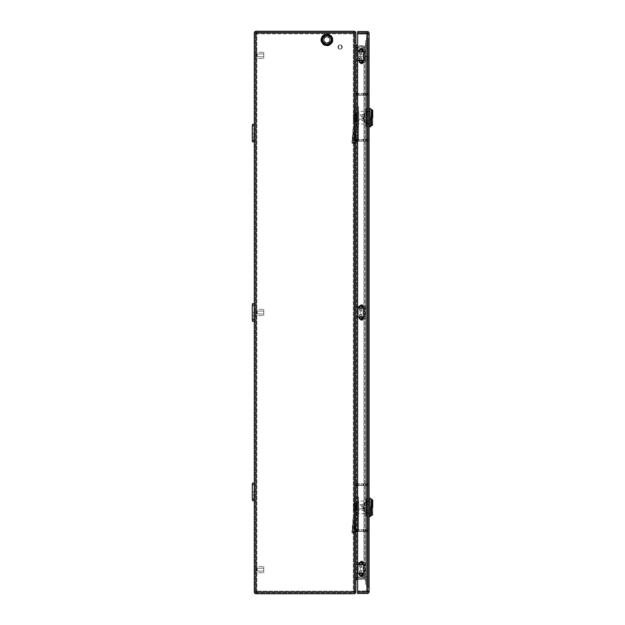 <?xml version="1.0" encoding="UTF-8"?>
<svg xmlns="http://www.w3.org/2000/svg" width="625" height="625" viewBox="0 0 625 625"><rect width="100%" height="100%" fill="white"/><g stroke="black" fill="none" stroke-linecap="round" stroke-linejoin="round"><path stroke-width="0.47" stroke-dasharray="3.12 2.34" d="M254.008 125.953L254.297 141.672L252.609 142.031L252.289 125.781L252.609 124.234L254.297 124.586L254.008 140.305L252.289 140.305L252.609 142.031L254.297 141.672L254.008 125.953L252.289 125.953L252.609 124.234L254.297 124.586L254.008 125.953L252.289 125.953L254.008 125.953L254.297 124.586L252.609 124.234L252.289 125.781L252.289 140.484L252.609 142.031L254.297 141.672L254.008 140.305L252.289 140.305L252.289 125.953M252.289 132.273L252.289 137.148L252.289 129.117L252.289 133.992L252.289 132.273L254.008 132.273L254.008 137.148L254.008 129.117L254.008 133.992L254.008 132.273L252.289 132.273M254.008 140.305L252.289 140.305M254.008 133.992L254.008 137.148L254.008 133.992L252.289 133.992L252.289 137.148L252.289 133.992L254.008 133.992M252.289 491.867L252.609 482.969L254.297 483.328L254.008 491.867L254.008 484.695L252.289 484.695L252.289 499.219L252.609 500.766L254.297 500.414L254.008 484.695L252.289 484.695L252.609 482.969L254.297 483.328L254.008 495.023L254.008 491.867L252.289 491.867L252.609 500.766L254.297 500.414L254.008 499.047L252.289 499.047L252.609 500.766L254.297 500.414L254.008 491.867L252.289 491.867L252.609 482.969L254.297 483.328L254.008 484.695L252.289 484.695L254.008 484.695L254.008 491.867L252.289 491.867L252.289 484.695L254.008 484.695L254.008 491.867L252.289 491.867L252.289 495.023L252.289 491.867M254.008 484.695L254.008 499.047L252.289 499.047L252.289 484.695L254.008 484.695L252.289 484.695M254.008 499.047L252.289 499.047M257.172 313.742L257.172 311.086L257.172 313.742M263.766 309.398L263.766 315.602L263.766 309.398L263.766 315.602L263.766 309.398L263.766 315.602L263.766 309.398L256.023 309.398L256.023 315.602L263.766 315.602L256.023 315.602L256.023 309.398L263.766 309.398L256.023 309.398L256.023 315.602L256.023 309.398L256.023 315.602L263.766 315.602M263.766 313.742L263.766 311.086L263.766 313.742M256.023 310.766L256.023 316.117L256.023 310.766M255.156 310.766L255.156 316.117L255.156 310.766M257.172 56.594L257.172 53.945L257.172 56.594M263.766 52.258L263.766 58.453L263.766 52.258L263.766 58.453L263.766 52.258L263.766 58.453L263.766 52.258L256.023 52.258L256.023 58.453L263.766 58.453L256.023 58.453L256.023 52.258L263.766 52.258L256.023 52.258L256.023 58.453L256.023 52.258L256.023 58.453L263.766 58.453M263.766 56.594L263.766 53.945L263.766 56.594M256.023 53.625L256.023 58.977L256.023 53.625M255.156 53.625L255.156 58.977L255.156 53.625M257.172 570.883L257.172 568.234L257.172 570.883M263.766 566.547L263.766 572.742L263.766 566.547L263.766 572.742L263.766 566.547L263.766 572.742L263.766 566.547L256.023 566.547L256.023 572.742L263.766 572.742L256.023 572.742L256.023 566.547L263.766 566.547L256.023 566.547L256.023 572.742L256.023 566.547L256.023 572.742L263.766 572.742M263.766 570.883L263.766 568.234L263.766 570.883M256.023 567.906L256.023 573.258L256.023 567.906M255.156 567.906L255.156 573.258L255.156 567.906M362.078 564.617L359.828 564.617L362.078 564.617M362.078 562.898L359.828 562.898L362.078 562.898M359.469 564.617L359.469 562.898L359.047 562.898L359.047 564.617L362.398 564.617L355.781 564.617L355.781 562.898L359.734 562.898L359.734 564.617M359.047 562.898L365.539 562.898L365.539 574.953L365.539 562.898L355.781 562.898L355.781 574.953L355.781 573.227L359.734 573.227L359.734 574.953L362.398 574.953L359.469 574.953L359.469 573.227L362.398 573.227L359.734 573.227M359.047 564.617L365.539 564.617L355.781 564.617L355.781 573.227L363.812 573.227L363.812 564.617L363.812 573.227L365.539 573.227L365.117 573.227L365.117 574.953L359.469 574.953M365.117 574.953L359.734 574.953M362.078 574.953L359.828 574.953L362.078 574.953M362.664 562.898L362.664 564.047L363.625 564.047L363.625 573.805L357.688 573.805L357.688 564.047L363.625 564.047M362.664 574.953L362.664 573.805L363.625 573.805M362.664 573.805L358.648 573.805L358.648 574.953M359.469 573.227L365.117 573.227M360.617 573.227L362.867 573.227L360.617 573.227M358.648 562.898L358.648 564.047L362.664 564.047M358.648 564.047L357.688 564.047M359.508 566.055A1.148 1.148 0 0 0 360.656 567.203A1.148 1.148 0 0 0 361.805 566.055A1.148 1.148 0 0 0 360.656 564.906A1.148 1.148 0 0 0 359.508 566.055A1.148 1.148 0 0 0 360.656 567.203A1.148 1.148 0 0 0 361.805 566.055A1.148 1.148 0 0 0 360.656 564.906A1.148 1.148 0 0 0 359.508 566.055M359.508 571.797A1.148 1.148 0 0 0 360.656 572.945A1.148 1.148 0 0 0 361.805 571.797A1.148 1.148 0 0 0 360.656 570.648A1.148 1.148 0 0 0 359.508 571.797A1.148 1.148 0 0 0 360.656 572.945A1.148 1.148 0 0 0 361.805 571.797A1.148 1.148 0 0 0 360.656 570.648A1.148 1.148 0 0 0 359.508 571.797M358.648 573.805L357.688 573.805M362.078 51.773L359.828 51.773L362.078 51.773M362.078 50.047L359.828 50.047L362.078 50.047M359.469 51.773L359.469 50.047L359.047 50.047L359.047 51.773L362.398 51.773L355.781 51.773L355.781 50.047L359.734 50.047L359.734 51.773M359.047 50.047L365.539 50.047L365.539 62.102L365.539 50.047L355.781 50.047L355.781 62.102L355.781 60.383L359.734 60.383L359.734 62.102L362.398 62.102L359.469 62.102L359.469 60.383L362.398 60.383L359.734 60.383M359.047 51.773L365.539 51.773L355.781 51.773L355.781 60.383L363.812 60.383L363.812 51.773L363.812 60.383L365.539 60.383L365.117 60.383L365.117 62.102L359.469 62.102M365.117 62.102L359.734 62.102M362.078 62.102L359.828 62.102L362.078 62.102M362.664 50.047L362.664 51.195L363.625 51.195L363.625 60.953L357.688 60.953L357.688 51.195L363.625 51.195M362.664 62.102L362.664 60.953L363.625 60.953M362.664 60.953L358.648 60.953L358.648 62.102M359.469 60.383L365.117 60.383M360.617 60.383L362.867 60.383L360.617 60.383M358.648 50.047L358.648 51.195L362.664 51.195M358.648 51.195L357.688 51.195M359.508 53.203A1.148 1.148 0 0 0 360.656 54.352A1.148 1.148 0 0 0 361.805 53.203A1.148 1.148 0 0 0 360.656 52.055A1.148 1.148 0 0 0 359.508 53.203A1.148 1.148 0 0 0 360.656 54.352A1.148 1.148 0 0 0 361.805 53.203A1.148 1.148 0 0 0 360.656 52.055A1.148 1.148 0 0 0 359.508 53.203M359.508 58.945A1.148 1.148 0 0 0 360.656 60.094A1.148 1.148 0 0 0 361.805 58.945A1.148 1.148 0 0 0 360.656 57.797A1.148 1.148 0 0 0 359.508 58.945A1.148 1.148 0 0 0 360.656 60.094A1.148 1.148 0 0 0 361.805 58.945A1.148 1.148 0 0 0 360.656 57.797A1.148 1.148 0 0 0 359.508 58.945M358.648 60.953L357.688 60.953M356.141 95.25L356.141 93.523L355.891 95.25L358.367 95.25L358.367 93.523L361.633 93.523L361.633 95.25L368.234 95.25L368.234 93.523L367.656 93.523L367.656 95.25M363.5 95.25L363.5 93.523L365.648 93.523L365.648 95.25L365.648 93.523L367.656 93.523M357.617 95.25L368.234 95.25L368.234 93.523L357.617 93.523M358.367 95.25L361.633 95.25L361.633 93.523L363.5 93.523M358.367 93.523L356.141 93.523M359.914 93.523L359.914 95.25L359.914 93.523M355.891 95.25L355.891 93.523M356.141 531.477L356.141 529.75L355.891 531.477L358.367 531.477L358.367 529.75L361.633 529.75L361.633 531.477L368.234 531.477L368.234 529.75L367.656 529.75L367.656 531.477M363.5 531.477L363.5 529.75L365.648 529.75L365.648 531.477L365.648 529.75L367.656 529.75M357.617 531.477L368.234 531.477L368.234 529.75L357.617 529.75M358.367 531.477L361.633 531.477L361.633 529.75L363.5 529.75M358.367 529.75L356.141 529.75M359.914 529.75L359.914 531.477L359.914 529.75M355.891 531.477L355.891 529.75M356.141 141.164L356.141 139.445L355.891 141.164L358.367 141.164L358.367 139.445L361.633 139.445L361.633 141.164L368.234 141.164L368.234 139.445L367.656 139.445L367.656 141.164M363.5 141.164L363.5 139.445L365.648 139.445L365.648 141.164L365.648 139.445L367.656 139.445M357.617 141.164L368.234 141.164L368.234 139.445L357.617 139.445M358.367 141.164L361.633 141.164L361.633 139.445L363.5 139.445M358.367 139.445L356.141 139.445M359.914 139.445L359.914 141.164L359.914 139.445M355.891 141.164L355.891 139.445M356.141 485.555L356.141 483.836L355.891 485.555L358.367 485.555L358.367 483.836L361.633 483.836L361.633 485.555L368.234 485.555L368.234 483.836L367.656 483.836L367.656 485.555M363.5 485.555L363.5 483.836L365.648 483.836L365.648 485.555L365.648 483.836L367.656 483.836M357.617 485.555L368.234 485.555L368.234 483.836L357.617 483.836M358.367 485.555L361.633 485.555L361.633 483.836L363.5 483.836M358.367 483.836L356.141 483.836M359.914 483.836L359.914 485.555L359.914 483.836M355.891 485.555L355.891 483.836M341.141 45.148A2.156 2.156 0 0 1 342 48.062A2.156 2.156 0 0 1 339.078 48.922A2.156 2.156 0 0 1 338.219 46A2.156 2.156 0 0 1 341.141 45.148A2.156 2.156 0 0 1 342 48.062A2.156 2.156 0 0 1 339.078 48.922A2.156 2.156 0 0 1 338.219 46A2.156 2.156 0 0 1 341.141 45.148M340.938 45.523A1.719 1.719 0 0 1 341.617 47.859A1.719 1.719 0 0 1 339.281 48.547A1.719 1.719 0 0 1 338.594 46.211A1.719 1.719 0 0 1 340.938 45.523A1.719 1.719 0 0 1 341.617 47.859A1.719 1.719 0 0 1 339.281 48.547A1.719 1.719 0 0 1 338.594 46.211A1.719 1.719 0 0 1 340.938 45.523M362.078 308.195L359.828 308.195L362.078 308.195M362.078 306.477L359.828 306.477L362.078 306.477M359.469 308.195L359.469 306.477L359.047 306.477L359.047 308.195L362.398 308.195L355.781 308.195L355.781 306.477L359.734 306.477L359.734 308.195M359.047 306.477L365.539 306.477L365.539 318.523L365.539 306.477L355.781 306.477L355.781 318.523L355.781 316.805L359.734 316.805L359.734 318.523L362.398 318.523L359.469 318.523L359.469 316.805L362.398 316.805L359.734 316.805M359.047 308.195L365.539 308.195L355.781 308.195L355.781 316.805L363.812 316.805L363.812 308.195L363.812 316.805L365.539 316.805L365.117 316.805L365.117 318.523L359.469 318.523M365.117 318.523L359.734 318.523M362.078 318.523L359.828 318.523L362.078 318.523M362.664 306.477L362.664 307.625L363.625 307.625L363.625 317.375L357.688 317.375L357.688 307.625L363.625 307.625M362.664 318.523L362.664 317.375L363.625 317.375M362.664 317.375L358.648 317.375L358.648 318.523M359.469 316.805L365.117 316.805M360.617 316.805L362.867 316.805L360.617 316.805M358.648 306.477L358.648 307.625L362.664 307.625M358.648 307.625L357.688 307.625M359.508 309.633A1.148 1.148 0 0 0 360.656 310.781A1.148 1.148 0 0 0 361.805 309.633A1.148 1.148 0 0 0 360.656 308.484A1.148 1.148 0 0 0 359.508 309.633A1.148 1.148 0 0 0 360.656 310.781A1.148 1.148 0 0 0 361.805 309.633A1.148 1.148 0 0 0 360.656 308.484A1.148 1.148 0 0 0 359.508 309.633M359.508 315.367A1.148 1.148 0 0 0 360.656 316.516A1.148 1.148 0 0 0 361.805 315.367A1.148 1.148 0 0 0 360.656 314.219A1.148 1.148 0 0 0 359.508 315.367A1.148 1.148 0 0 0 360.656 316.516A1.148 1.148 0 0 0 361.805 315.367A1.148 1.148 0 0 0 360.656 314.219A1.148 1.148 0 0 0 359.508 315.367M358.648 317.375L357.688 317.375M256.023 58.453L256.023 52.258M256.023 572.742L256.023 566.547M256.023 315.602L256.023 309.398M252.289 312.5L252.609 303.602L254.297 303.953L254.008 312.5L254.008 305.328L252.289 305.328L252.289 319.852L252.609 321.398L254.297 321.047L254.008 305.328L252.289 305.328L252.609 303.602L254.297 303.953L254.008 315.656L254.008 312.5L252.289 312.5L252.609 321.398L254.297 321.047L254.008 319.672L252.289 319.672L252.609 321.398L254.297 321.047L254.008 312.5L252.289 312.5L252.609 303.602L254.297 303.953L254.008 305.328L252.289 305.328L254.008 305.328L254.008 312.5L252.289 312.5L252.289 305.328L254.008 305.328L254.008 312.5L252.289 312.5L252.289 315.656L252.289 312.5M254.008 305.328L254.008 319.672L252.289 319.672L252.289 305.328L254.008 305.328L252.289 305.328M254.008 319.672L252.289 319.672M355.031 141.164L354.914 106.727L354.914 141.164L354.914 106.727L357.328 106.727L355.031 106.727L354.914 141.164L357.328 141.164L355.031 141.164M358.547 141.164L357.328 141.164L358.547 141.164L358.547 106.727L357.328 106.727L358.547 106.727L358.547 141.164M355.031 531.477L354.914 497.031L354.914 531.477L354.914 497.031L357.328 497.031L355.031 497.031L354.914 531.477L357.328 531.477L355.031 531.477M358.547 531.477L357.328 531.477L358.547 531.477L358.547 497.031L357.328 497.031L358.547 497.031L358.547 531.477M329.75 36.906L324.062 36.906A4.102 4.102 0 0 0 324.062 42.812L329.75 42.812A4.102 4.102 0 0 0 329.75 36.906L324.062 36.906C322.398 38.875 322.398 40.844 324.062 42.812L329.75 42.812A4.102 4.102 0 0 0 329.75 36.906M254.297 592.031L256.023 592.031L256.023 593.75A1.719 1.719 0 0 1 254.297 592.031L254.297 32.969L354.172 32.969L354.172 592.031L256.023 592.031L256.023 31.25L354.172 31.25A1.719 1.719 0 0 1 355.891 32.969L355.891 592.031A1.719 1.719 0 0 1 354.172 593.75L354.172 592.031L355.891 592.031M355.031 33.836L355.031 591.164L355.031 33.836A1.719 1.719 0 0 0 353.312 32.109A1.719 1.719 0 0 1 355.031 33.836L353.312 33.836L353.312 591.164L355.031 591.164A1.719 1.719 0 0 1 353.312 592.891A1.719 1.719 0 0 0 355.031 591.164L353.312 591.164L353.312 32.109L256.883 32.109L353.312 32.109L353.312 33.836L355.031 33.836M255.156 591.164L255.156 33.836L255.156 591.164A1.719 1.719 0 0 0 256.883 592.891L353.312 592.891L353.312 591.164L256.883 591.164L353.312 591.164L353.312 592.891L256.883 592.891A1.719 1.719 0 0 1 255.156 591.164L256.883 591.164L256.883 33.836L353.312 33.836L256.883 33.836L256.883 591.164L255.156 591.164M355.031 48.18L355.031 44.742L355.031 48.18L356.75 48.18L356.75 46.461A1.719 1.719 0 0 1 355.031 44.742A1.719 1.719 0 0 0 356.75 46.461L356.75 578.539L364.789 578.539L356.75 578.539L356.75 576.82L364.789 576.82L364.789 48.18L356.75 48.18L356.75 576.82L355.031 576.82L355.031 48.18L355.031 580.258L355.031 576.82L364.789 576.82L364.789 578.539A1.719 1.719 0 0 1 366.508 580.258A1.719 1.719 0 0 0 364.789 578.539L364.789 46.461L356.75 46.461L364.789 46.461A1.719 1.719 0 0 0 366.508 44.742A1.719 1.719 0 0 1 364.789 46.461L364.789 48.18L355.031 48.18M355.031 580.258A1.719 1.719 0 0 1 356.75 578.539A1.719 1.719 0 0 0 355.031 580.258M366.508 44.742L366.508 580.258L366.508 576.82L368.234 576.82L368.234 48.18L368.234 576.82L366.508 576.82L366.508 48.18L366.508 576.82L364.789 576.82L366.508 576.82L366.508 44.742M255.156 33.836A1.719 1.719 0 0 1 256.883 32.109A1.719 1.719 0 0 0 255.156 33.836L256.883 33.836L255.156 33.836M366.508 584.281L366.508 40.719L366.508 43.594L365.648 43.594L365.648 40.719L365.648 584.281L365.648 43.594L366.508 43.594L366.508 584.281L365.648 584.281L366.508 584.281M357.617 579.398A1.719 1.719 0 0 0 355.891 581.125L355.891 577.68L357.617 577.68L357.617 579.398L357.617 577.68L363.93 577.68L363.93 579.398A1.719 1.719 0 0 1 365.648 581.125A1.719 1.719 0 0 0 363.93 579.398L357.617 579.398L363.93 579.398L363.93 47.32L365.648 47.32L365.648 581.125L365.648 43.875L365.648 47.32L357.617 47.32L357.617 45.602L363.93 45.602L357.617 45.602L357.617 47.32L363.93 47.32L363.93 45.602A1.719 1.719 0 0 0 365.648 43.875A1.719 1.719 0 0 1 363.93 45.602L363.93 577.68L357.617 577.68L357.617 47.32L355.891 47.32L355.891 43.875A1.719 1.719 0 0 0 357.617 45.602M256.023 593.75L354.172 593.75M355.891 43.875L355.891 581.125M355.891 577.68L355.891 47.32M366.508 40.719L365.648 40.719L366.508 40.719M256.023 31.25A1.719 1.719 0 0 0 254.297 32.969M372.711 110.461L372.711 117.633C372.711 126.891 372.711 126.891 372.711 117.633M371.852 109.602L371.852 125.672M372.711 111.812L372.711 123.453A5.742 5.742 0 0 1 370.992 119.359L370.992 115.914A5.742 5.742 0 0 1 372.711 111.812L372.711 123.453A5.742 5.742 0 0 1 370.992 119.359L370.992 115.914A5.742 5.742 0 0 1 372.711 111.812M371.391 117.633L371.391 109.602L371.391 117.633C371.391 128 371.391 128 371.391 117.633L371.391 125.672M364.273 117.633C364.273 123.555 364.273 123.555 364.273 117.633C364.273 123.555 364.273 123.555 364.273 117.633L364.273 113.039L364.273 117.633M363.07 117.633C363.07 122.266 363.07 122.266 363.07 117.633C363.07 122.266 363.07 122.266 363.07 117.633L363.07 114.047L363.07 117.633M356.641 120.5L356.641 114.766L356.641 120.5L363.07 120.5M363.07 114.766L356.641 114.766M363.523 117.633L363.523 119.047L363.523 117.633M356.352 121.508L356.352 113.758L356.352 121.508L355.203 121.508L355.203 113.758L355.203 121.508M356.352 117.633L356.352 119.359L356.352 117.633M362.266 116.195L361.977 119.359L361.977 115.914L356.352 115.914M362.266 119.07L356.352 119.359M353.484 120.945L353.484 114.32L353.484 120.945L355.203 120.945L355.203 119.289L355.203 120.945M353.484 119.289L355.203 119.289L355.203 115.977L355.203 119.289L353.484 119.289M353.484 115.977L355.203 115.977L355.203 114.32L355.203 115.977L353.484 115.977M353.484 114.32L355.203 114.32M355.203 113.758L356.352 113.758M369.953 117.633C369.953 107.414 369.953 107.414 369.953 117.633C369.953 107.414 369.953 107.414 369.953 117.633L369.953 125.555L369.953 117.633M369.094 117.633C369.094 107.414 369.094 107.414 369.094 117.633C369.094 107.414 369.094 107.414 369.094 117.633L369.094 126.82L369.094 117.633M370.242 117.633C370.242 105.789 370.242 105.789 370.242 117.633L370.242 126.82M358.766 111.32L358.766 123.945L358.766 111.32L369.953 111.32M369.953 123.945L358.766 123.945M366.055 123.406L366.055 108.828L366.055 126.438L366.055 123.406L368.234 123.406L368.234 108.828L368.234 126.438L368.234 123.406L369.094 123.406L369.094 120.539L369.094 123.406L368.234 123.406L368.234 120.539L369.094 120.539L369.094 111.867L369.094 120.539L368.234 120.539L368.234 114.734L368.234 123.406M366.055 112.508L366.055 123.086L366.055 112.508M366.055 114.602L368.234 114.602M366.055 108.828L368.234 108.828M366.055 111.859L369.094 111.867L368.234 111.867L368.234 114.734L369.094 114.734L368.234 114.734L368.234 111.867M366.055 120.664L368.234 120.664M366.055 126.438L368.234 126.438M368.234 122.766L368.234 112.18L368.234 122.766M355.203 143.461L352.852 143.344L352.906 132.922L355.203 132.922L355.203 143.461L352.906 143.461L352.906 132.922L355.203 132.922L355.203 143.461M355.203 130.156L355.039 134.664L355.203 130.156A1.148 1.148 0 0 1 355.617 129.273A1.148 1.148 0 0 0 355.203 130.156M355.039 143.633L352.125 143.297L352.852 143.344L352.906 132.922L351.898 141.852L352.125 143.297L352.852 134.375L352.852 143.344L355.039 143.633L354.312 143.586L355.039 143.633L355.039 134.664L352.852 134.375L355.039 134.664L354.086 142.141A1.438 0.406 97.6 0 0 354.305 143.586A1.438 0.406 97.6 0 0 354.312 143.586A1.438 0.406 97.6 0 1 354.305 143.586A1.438 0.406 97.6 0 1 354.086 142.141L351.898 141.852L354.086 142.141L355.039 134.664L355.039 143.633M352.906 130.156L352.906 132.922L352.906 130.156A3.445 3.445 0 0 1 354.148 127.508A3.445 3.445 0 0 0 352.906 130.156M357.406 127.781L355.617 129.273L357.406 127.781A3.445 3.445 0 0 0 358.648 125.133A3.445 3.445 0 0 1 357.406 127.781M352.117 143.297L354.312 143.586L352.117 143.297M355.938 126.016L354.148 127.508L355.938 126.016A1.148 1.148 0 0 0 356.352 125.133A1.148 1.148 0 0 1 355.938 126.016M358.648 116.109L358.648 125.133L358.648 116.109C358.648 111.352 358.648 111.352 358.648 116.109C358.648 111.352 358.648 111.352 358.648 116.109L356.352 116.109L356.352 125.133L356.352 116.109C356.352 111.352 356.352 111.352 356.352 116.109C356.352 111.352 356.352 111.352 356.352 116.109L358.648 116.109M360.141 60.234L363.125 60.234L360.141 60.234L360.141 51.914L363.125 51.914L360.141 51.914M365.078 60.234L357.617 60.234L365.078 60.234L365.078 51.914L358.188 51.914L358.188 60.234L358.188 51.914L357.617 51.914L357.617 60.234L357.617 51.914L365.078 51.914M360.141 573.086L363.125 573.086L360.141 573.086L360.141 564.766L363.125 564.766L360.141 564.766M365.078 573.086L357.617 573.086L365.078 573.086L365.078 564.766L358.188 564.766L358.188 573.086L358.188 564.766L357.617 564.766L357.617 573.086L357.617 564.766L365.078 564.766M368.234 59.258L368.234 56.078L368.234 59.258M367.656 59.258L367.656 56.078L367.656 59.258M367.656 59.055L367.656 56.508L367.656 59.055M359.047 59.055L359.047 56.508L359.047 59.055M366.508 48.18L368.234 48.18L366.508 48.18M366.508 38.711L366.508 586.289L366.508 38.711L368.234 38.711L366.508 38.711M368.234 586.289L366.508 586.289L368.234 586.289L368.234 38.711L368.234 586.289M363.195 562.352L363.195 562.758L359.094 562.758L360.07 562.758L359.094 562.352L364.172 562.352L362.734 562.352L362.734 562.758L360.516 562.758L360.484 562.352L362.734 562.352M363.195 562.758L362.75 562.18L360.516 562.18L362.75 562.18M360.07 562.758L362.781 562.758L360.516 562.758L360.516 562.18M360.07 562.352L360.523 562.352M363.195 49.82L359.094 49.82L360.07 49.82L359.094 49.414L364.172 49.414L362.734 49.414L362.734 49.82L363.195 49.414M360.07 49.82L362.734 49.414M360.523 49.82L362.734 49.82M360.07 49.414L360.523 49.414M363.195 575.586L359.094 575.586L360.07 575.586L359.094 575.18L364.172 575.18L362.734 575.18L362.734 575.586L363.195 575.18M360.07 575.586L362.734 575.18M360.523 575.586L362.734 575.586M360.07 575.18L360.523 575.18M362.891 576.125L360.195 576.125L362.891 576.125M362.391 576.703L360.773 576.703L362.391 576.703M362.891 575.672L360.195 575.672L362.891 575.672M362.617 575.094L360.516 575.094L362.617 575.094M362.617 575.672L360.516 575.672L362.617 575.672M362.891 562.758L360.195 562.758L362.891 562.758M362.891 575.094L360.195 575.094L362.891 575.094M362.891 561.719L360.195 561.719L362.891 561.719M362.891 562.18L360.195 562.18L362.891 562.18M360.875 561.148L362.492 561.148L360.875 561.148M363.195 62.734L359.094 62.734L360.07 62.734L359.094 62.328L364.172 62.328L362.734 62.328L362.734 62.734L363.195 62.328M360.07 62.734L362.734 62.328M360.523 62.734L362.734 62.734M360.07 62.328L360.523 62.328M362.891 63.281L360.195 63.281L362.891 63.281M362.391 63.852L360.773 63.852L362.391 63.852M362.891 62.82L360.195 62.82L362.891 62.82M362.617 62.242L360.516 62.242L362.617 62.242M362.617 62.82L360.516 62.82L362.617 62.82M362.891 49.906L360.195 49.906L362.891 49.906M362.891 62.242L360.195 62.242L362.891 62.242M362.617 49.328L360.516 49.328L362.617 49.328M362.617 49.906L360.516 49.906L362.617 49.906M362.891 48.875L360.195 48.875L362.891 48.875M362.891 49.328L360.195 49.328L362.891 49.328M360.875 48.297L362.492 48.297L360.875 48.297M372.711 500.188L372.711 507.367C372.711 516.625 372.711 516.625 372.711 507.367M371.852 499.328L371.852 515.398M372.711 501.547L372.711 513.188A5.742 5.742 0 0 1 370.992 509.086L370.992 505.641A5.742 5.742 0 0 1 372.711 501.547L372.711 513.188A5.742 5.742 0 0 1 370.992 509.086L370.992 505.641A5.742 5.742 0 0 1 372.711 501.547M371.391 507.367L371.391 499.328L371.391 507.367C371.391 517.734 371.391 517.734 371.391 507.367L371.391 515.398M364.273 507.367C364.273 513.289 364.273 513.289 364.273 507.367C364.273 513.289 364.273 513.289 364.273 507.367L364.273 502.773L364.273 507.367M363.07 507.367C363.07 511.992 363.07 511.992 363.07 507.367C363.07 511.992 363.07 511.992 363.07 507.367L363.07 503.781L363.07 507.367M356.641 510.234L356.641 504.5L356.641 510.234L363.07 510.234M363.07 504.5L356.641 504.5M363.523 507.367L363.523 508.781L363.523 507.367M356.352 511.242L356.352 503.492L356.352 511.242L355.203 511.242L355.203 503.492L355.203 511.242M356.352 507.367L356.352 505.641L356.352 507.367M362.266 505.93L361.977 509.086L361.977 505.641L356.352 505.641M362.266 508.805L356.352 509.086M353.484 510.68L353.484 504.055L353.484 510.68L355.203 510.68L355.203 509.023L355.203 510.68M353.484 509.023L355.203 509.023L355.203 505.711L355.203 509.023L353.484 509.023M353.484 505.711L355.203 505.711L355.203 504.055L355.203 505.711L353.484 505.711M353.484 504.055L355.203 504.055M355.203 503.492L356.352 503.492M369.953 507.367C369.953 497.148 369.953 497.148 369.953 507.367C369.953 497.148 369.953 497.148 369.953 507.367L369.953 515.289L369.953 507.367M369.094 507.367C369.094 497.148 369.094 497.148 369.094 507.367C369.094 497.148 369.094 497.148 369.094 507.367L369.094 498.18L369.094 507.367M370.242 507.367C370.242 495.516 370.242 495.516 370.242 507.367L370.242 516.547M358.766 501.055L358.766 513.68L358.766 501.055L369.953 501.055M369.953 513.68L358.766 513.68M366.055 513.141L366.055 498.562L366.055 516.172L366.055 513.141L368.234 513.141L368.234 498.562L368.234 516.172L368.234 513.141L369.094 513.133L369.094 510.266L369.094 513.133L368.234 513.133L368.234 510.266L369.094 510.266L369.094 501.594L369.094 510.266L368.234 510.266L368.234 513.133M366.055 502.234L366.055 512.82L366.055 502.234M366.055 504.336L368.234 504.336M366.055 498.562L368.234 498.562M366.055 501.594L368.234 501.594L368.234 504.461L369.094 504.461L368.234 504.461L368.234 510.266L368.234 501.594L369.094 501.594L368.234 501.594M366.055 510.398L368.234 510.398M366.055 516.172L368.234 516.172M368.234 512.492L368.234 501.914L368.234 512.492M355.203 533.195L352.852 533.078L352.906 522.648L355.203 522.648L355.203 533.195L352.906 533.195L352.906 522.648L355.203 522.648L355.203 533.195M355.203 519.883L355.039 524.398L355.203 519.883A1.148 1.148 0 0 1 355.617 519A1.148 1.148 0 0 0 355.203 519.883M355.039 533.367L352.125 533.031L352.852 533.078L352.906 522.648L351.898 531.578L352.125 533.031L352.852 524.109L352.852 533.078L355.039 533.367L354.312 533.32L355.039 533.367L355.039 524.398L352.852 524.109L355.039 524.398L354.086 531.875A1.438 0.406 97.6 0 0 354.305 533.32A1.438 0.406 97.6 0 0 354.312 533.32A1.438 0.406 97.6 0 1 354.305 533.32A1.438 0.406 97.6 0 1 354.086 531.875L351.898 531.578L354.086 531.875L355.039 524.398L355.039 533.367M352.906 519.883L352.906 522.648L352.906 519.883A3.445 3.445 0 0 1 354.148 517.242A3.445 3.445 0 0 0 352.906 519.883M357.406 517.508L355.617 519L357.406 517.508A3.445 3.445 0 0 0 358.648 514.867A3.445 3.445 0 0 1 357.406 517.508M352.117 533.031L354.312 533.32L352.117 533.031M355.938 515.742L354.148 517.242L355.938 515.742A1.148 1.148 0 0 0 356.352 514.867A1.148 1.148 0 0 1 355.938 515.742M358.648 505.844L358.648 514.867L358.648 505.844C358.648 501.086 358.648 501.086 358.648 505.844C358.648 501.086 358.648 501.086 358.648 505.844L356.352 505.844L356.352 514.867L356.352 505.844C356.352 501.086 356.352 501.086 356.352 505.844C356.352 501.086 356.352 501.086 356.352 505.844L358.648 505.844M360.141 316.664L363.125 316.664L360.141 316.664L360.141 308.336L363.125 308.336L360.141 308.336M365.078 316.664L357.617 316.664L365.078 316.664L365.078 308.336L358.188 308.336L358.188 316.664L358.188 308.336L357.617 308.336L357.617 316.664L357.617 308.336L365.078 308.336M363.195 306.242L359.094 306.242L360.07 306.242L359.094 305.844L364.172 305.844L362.734 306.242L363.195 305.844M360.07 306.242L362.734 305.844M360.523 306.242L362.734 306.242M360.07 305.844L360.523 305.844M363.195 319.156L359.094 319.156L360.07 319.156L359.094 318.758L364.172 318.758L362.734 319.156L363.195 318.758M360.07 319.156L362.734 318.758M360.523 319.156L362.734 319.156M360.07 318.758L360.523 318.758M362.891 319.703L360.195 319.703L362.891 319.703M362.391 320.281L360.773 320.281L362.391 320.281M362.891 319.242L360.195 319.242L362.891 319.242M362.617 318.672L360.516 318.672L362.617 318.672M362.617 319.242L360.516 319.242L362.617 319.242M362.891 306.328L360.195 306.328L362.891 306.328M362.891 318.672L360.195 318.672L362.891 318.672M362.617 305.758L360.516 305.758L362.617 305.758M362.617 306.328L360.516 306.328L362.617 306.328M362.891 305.297L360.195 305.297L362.891 305.297M362.891 305.758L360.195 305.758L362.891 305.758M360.875 304.719L362.492 304.719L360.875 304.719M357.617 591.742L357.617 593.461L367.375 593.461A1.719 1.719 0 0 0 369.094 591.742L369.094 33.258A1.719 1.719 0 0 0 367.375 31.539L357.617 31.539L357.617 591.742L367.375 591.742L367.375 31.539M357.617 590.883L357.617 32.398L357.617 34.117L366.508 34.117L366.508 32.398A1.719 1.719 0 0 1 368.234 34.117A1.719 1.719 0 0 0 366.508 32.398L366.508 592.602A1.719 1.719 0 0 0 368.234 590.883A1.719 1.719 0 0 1 366.508 592.602L366.508 590.883L368.234 590.883L368.234 34.117L368.234 590.883L366.508 590.883L366.508 34.117L357.617 34.117L357.617 592.602L357.617 590.883L366.508 590.883L357.617 590.883M357.617 592.602L366.508 592.602L357.617 592.602M357.617 32.398L366.508 32.398L357.617 32.398M324.039 37.047A4.016 4.016 0 0 1 329.773 37.047A4.016 4.016 0 0 0 324.039 37.047L324.039 39.859A2.867 2.867 0 0 1 326.906 36.992A2.867 2.867 0 0 1 329.773 39.859L329.773 42.672A4.016 4.016 0 0 1 324.039 42.672L324.039 39.859A2.867 2.867 0 0 0 326.906 42.727A2.867 2.867 0 0 0 329.773 39.859A2.867 2.867 0 0 0 326.906 36.992A2.867 2.867 0 0 0 324.039 39.859A2.867 2.867 0 0 0 326.906 42.727A2.867 2.867 0 0 0 329.773 39.859A2.867 2.867 0 0 0 326.906 36.992A2.867 2.867 0 0 0 324.039 39.859A2.867 2.867 0 0 0 326.906 42.727A2.867 2.867 0 0 0 329.773 39.859A2.867 2.867 0 0 0 326.906 36.992A2.867 2.867 0 0 0 324.039 39.859A2.867 2.867 0 0 0 326.906 42.727A2.867 2.867 0 0 0 329.773 39.859A2.867 2.867 0 0 0 326.906 36.992A2.867 2.867 0 0 0 324.039 39.859A2.867 2.867 0 0 0 326.906 42.727A2.867 2.867 0 0 0 329.773 39.859A2.867 2.867 0 0 0 326.906 36.992A2.867 2.867 0 0 0 324.039 39.859A2.867 2.867 0 0 0 326.906 42.727A2.867 2.867 0 0 0 329.773 39.859A2.867 2.867 0 0 0 326.906 36.992A2.867 2.867 0 0 0 324.039 39.859A2.867 2.867 0 0 0 326.906 42.727A2.867 2.867 0 0 0 329.773 39.859A2.867 2.867 0 0 0 326.906 36.992A2.867 2.867 0 0 0 324.039 39.859A2.867 2.867 0 0 0 326.906 42.727A2.867 2.867 0 0 0 329.773 39.859A2.867 2.867 0 0 0 326.906 36.992A2.867 2.867 0 0 0 324.039 39.859A2.867 2.867 0 0 0 326.906 42.727A2.867 2.867 0 0 0 329.773 39.859A2.867 2.867 0 0 0 326.906 36.992A2.867 2.867 0 0 0 324.039 39.859A2.867 2.867 0 0 0 326.906 42.727A2.867 2.867 0 0 0 329.773 39.859L329.773 42.672A4.016 4.016 0 0 1 324.039 42.672L324.039 37.047M331.789 37.039L331.789 42.68L326.906 45.492L322.031 42.68L322.031 37.039L326.906 34.227L331.789 37.039L331.789 42.68L326.906 45.492L322.031 42.68L322.031 37.039L326.906 34.227L331.789 37.039L329.344 35.633A4.875 4.875 0 0 0 322.031 39.859A4.875 4.875 0 0 0 329.445 44.023A4.875 4.875 0 0 0 329.344 35.633A4.875 4.875 0 0 1 329.344 44.086A4.875 4.875 0 0 1 324.469 44.086L326.906 45.492L331.789 42.68L331.789 37.039L326.906 34.227L324.469 35.633A4.875 4.875 0 0 1 329.344 35.633L326.906 34.227L324.367 35.695A4.875 4.875 0 0 1 324.469 35.633L322.031 37.039L322.031 39.859A4.875 4.875 0 0 1 324.367 35.695L322.031 37.039L322.031 42.68L324.469 44.086A4.875 4.875 0 0 1 322.031 39.859L322.031 42.68L326.906 45.492L331.789 42.68L331.789 37.039L329.344 35.633A4.875 4.875 0 0 0 322.031 39.859A4.875 4.875 0 0 0 329.445 44.023A4.875 4.875 0 0 0 329.344 35.633A4.875 4.875 0 0 1 329.344 44.086A4.875 4.875 0 0 1 324.469 44.086L326.906 45.492L331.789 42.68L331.789 37.039L326.906 34.227L324.469 35.633A4.875 4.875 0 0 1 329.344 35.633L326.906 34.227L324.367 35.695A4.875 4.875 0 0 1 324.469 35.633L322.031 37.039L322.031 39.859A4.875 4.875 0 0 1 324.367 35.695L322.031 37.039L322.031 42.68L324.469 44.086A4.875 4.875 0 0 1 322.031 39.859L322.031 42.68L326.906 45.492L331.789 42.68L331.789 37.039L329.344 35.633A4.875 4.875 0 0 0 322.031 39.859A4.875 4.875 0 0 0 329.445 44.023A4.875 4.875 0 0 0 329.344 35.633A4.875 4.875 0 0 1 329.344 44.086A4.875 4.875 0 0 1 324.469 44.086L326.906 45.492L331.789 42.68L331.789 37.039L326.906 34.227L324.469 35.633A4.875 4.875 0 0 1 329.344 35.633L326.906 34.227L324.367 35.695A4.875 4.875 0 0 1 324.469 35.633L322.031 37.039L322.031 39.859A4.875 4.875 0 0 1 324.367 35.695L322.031 37.039L322.031 42.68L324.469 44.086A4.875 4.875 0 0 1 322.031 39.859L322.031 42.68L326.906 45.492L331.789 42.68L331.789 37.039M326.906 45.883A6.023 6.023 0 0 0 332.938 39.859A6.023 6.023 0 0 0 326.906 33.836A6.023 6.023 0 0 0 320.883 39.859A6.023 6.023 0 0 0 326.906 45.883A6.023 6.023 0 0 0 332.938 39.859A6.023 6.023 0 0 0 326.906 33.836A6.023 6.023 0 0 0 320.883 39.859A6.023 6.023 0 0 0 326.906 45.883M331.734 37.227C328.633 30.836 318.383 36.438 322.086 42.492C325.188 48.883 335.43 43.281 331.734 37.227A5.477 5.477 0 0 1 326.906 45.336A5.477 5.477 0 0 1 321.43 39.859A5.477 5.477 0 0 1 326.906 34.383A5.477 5.477 0 0 1 332.383 39.859A5.477 5.477 0 0 1 322.102 42.484A5.477 5.477 0 0 1 326.906 34.383A5.477 5.477 0 0 1 331.711 37.234M326.906 44.07A4.211 4.211 0 0 1 322.695 39.859A4.211 4.211 0 0 1 326.906 35.648A4.211 4.211 0 0 1 331.117 39.859A4.211 4.211 0 0 1 326.906 44.07A4.211 4.211 0 0 1 322.695 39.859A4.211 4.211 0 0 1 326.906 35.648A4.211 4.211 0 0 1 331.117 39.859A4.211 4.211 0 0 1 326.906 44.07M328.312 42.43A2.93 2.93 0 0 1 324.336 41.266A2.93 2.93 0 0 1 325.5 37.289A2.93 2.93 0 0 1 329.477 38.453A2.93 2.93 0 0 1 328.312 42.43A2.93 2.93 0 0 0 329.477 38.453A2.93 2.93 0 0 0 325.5 37.289A2.93 2.93 0 0 0 324.336 41.266A2.93 2.93 0 0 0 328.312 42.43M329.695 44.961A5.812 5.812 0 0 1 321.805 42.648A5.812 5.812 0 0 1 324.117 34.758A5.812 5.812 0 0 1 332.008 37.07A5.812 5.812 0 0 1 329.695 44.961A5.812 5.812 0 0 0 332.008 37.07A5.812 5.812 0 0 0 324.117 34.758A5.812 5.812 0 0 0 321.805 42.648A5.812 5.812 0 0 0 329.695 44.961M321.164 39.859A5.742 5.742 0 0 0 326.906 45.602A5.742 5.742 0 0 0 332.648 39.859A5.742 5.742 0 0 0 326.906 34.117A5.742 5.742 0 0 0 321.164 39.859A5.742 5.742 0 0 0 326.906 45.602A5.742 5.742 0 0 0 332.648 39.859A5.742 5.742 0 0 0 326.906 34.117A5.742 5.742 0 0 0 321.164 39.859M329.922 39.859A3.016 3.016 0 0 0 326.906 36.844A3.016 3.016 0 0 0 323.891 39.859A3.016 3.016 0 0 0 326.906 42.875A3.016 3.016 0 0 0 329.922 39.859A3.016 3.016 0 0 0 326.906 36.844A3.016 3.016 0 0 0 323.891 39.859A3.016 3.016 0 0 0 326.906 42.875A3.016 3.016 0 0 0 329.922 39.859M332.789 37.992L332.789 41.727L331.492 41.727L331.93 41.727L331.93 37.992L331.93 41.727L331.93 37.992L331.492 37.992L332.789 37.992L331.93 37.992L331.93 41.727L332.789 41.727L331.492 41.727L332.789 41.727L332.789 37.992L331.492 37.992A4.953 4.953 0 0 0 322.32 37.992L321.023 37.992L321.883 37.992L321.883 41.727L322.32 41.727A4.953 4.953 0 0 0 331.492 41.727A4.953 4.953 0 0 1 326.906 44.812A4.953 4.953 0 0 0 331.492 41.727A4.953 4.953 0 0 1 322.32 41.727A4.953 4.953 0 0 0 326.906 44.812A4.953 4.953 0 0 1 322.32 41.727L321.023 41.727L322.32 41.727L321.023 41.727L321.883 41.727L321.883 37.992L322.32 37.992L321.883 37.992L321.883 41.727L321.883 37.992L321.023 37.992L322.32 37.992A4.953 4.953 0 0 1 326.906 34.906A4.953 4.953 0 0 0 322.32 37.992A4.953 4.953 0 0 1 331.492 37.992A4.953 4.953 0 0 0 326.906 34.906A4.953 4.953 0 0 1 331.492 37.992L331.492 41.727L331.492 37.992L331.492 41.727L331.492 37.992L332.789 37.992L332.789 41.727L332.789 37.992M326.906 42.898A3.039 3.039 0 0 0 329.945 39.859A3.039 3.039 0 0 0 326.906 36.82A3.039 3.039 0 0 0 323.867 39.859A3.039 3.039 0 0 0 326.906 42.898A3.039 3.039 0 0 0 329.945 39.859A3.039 3.039 0 0 0 326.906 36.82A3.039 3.039 0 0 0 323.867 39.859A3.039 3.039 0 0 0 326.906 42.898A3.039 3.039 0 0 1 323.867 39.859A3.039 3.039 0 0 1 326.906 36.82A3.039 3.039 0 0 1 329.945 39.859A3.039 3.039 0 0 1 326.906 42.898A3.039 3.039 0 0 1 323.867 39.859A3.039 3.039 0 0 1 326.906 36.82A3.039 3.039 0 0 1 329.945 39.859A3.039 3.039 0 0 1 326.906 42.898M321.023 37.992L321.023 41.727L321.023 37.992M329.578 41.32A3.039 3.039 0 0 0 328.367 37.188A3.039 3.039 0 0 0 324.234 38.398A3.039 3.039 0 0 0 325.445 42.531A3.039 3.039 0 0 0 329.578 41.32M330.734 41.953A4.367 4.367 0 0 0 329 36.031A4.367 4.367 0 0 0 323.078 37.766A4.367 4.367 0 0 0 324.812 43.688A4.367 4.367 0 0 0 330.734 41.953M322.93 37.688A4.531 4.531 0 0 1 329.078 35.883A4.531 4.531 0 0 1 330.883 42.031A4.531 4.531 0 0 1 324.734 43.836A4.531 4.531 0 0 1 322.93 37.688M329.727 41.398A3.211 3.211 0 0 0 328.445 37.039A3.211 3.211 0 0 0 324.086 38.32A3.211 3.211 0 0 0 325.367 42.68A3.211 3.211 0 0 0 329.727 41.398M329.578 38.398A3.039 3.039 0 0 1 328.367 42.531A3.039 3.039 0 0 1 324.234 41.32A3.039 3.039 0 0 1 325.445 37.188A3.039 3.039 0 0 1 329.578 38.398M330.734 37.766A4.367 4.367 0 0 1 329 43.688A4.367 4.367 0 0 1 323.078 41.953A4.367 4.367 0 0 1 324.812 36.031A4.367 4.367 0 0 1 330.734 37.766M322.93 42.031A4.531 4.531 0 0 0 329.078 43.836A4.531 4.531 0 0 0 330.883 37.688A4.531 4.531 0 0 0 324.734 35.883A4.531 4.531 0 0 0 322.93 42.031M329.727 38.32A3.211 3.211 0 0 1 328.445 42.68A3.211 3.211 0 0 1 324.086 41.398A3.211 3.211 0 0 1 325.367 37.039A3.211 3.211 0 0 1 329.727 38.32M363.07 116.219L364.375 117.633L363.07 119.047M363.07 505.953L364.375 507.367L363.07 508.781M361.594 562.898L361.594 564.617M361.984 562.898L361.984 564.617M365.117 564.617L365.117 562.898M363.227 564.617L363.227 562.898M363.227 574.953L363.227 573.227M361.984 573.227L361.984 574.953M361.594 573.227L361.594 574.953M361.594 50.047L361.594 51.773M361.984 50.047L361.984 51.773M365.117 51.773L365.117 50.047M363.227 51.773L363.227 50.047M363.227 62.102L363.227 60.383M361.984 60.383L361.984 62.102M361.594 60.383L361.594 62.102M366.227 95.25L366.227 93.523M365.406 95.25L365.406 93.523M363.172 95.25L363.172 93.523M358.039 95.25L358.039 93.523M366.602 95.25L366.602 93.523M366.227 531.477L366.227 529.75M365.406 531.477L365.406 529.75M363.172 531.477L363.172 529.75M358.039 531.477L358.039 529.75M366.602 531.477L366.602 529.75M366.227 141.164L366.227 139.445M365.406 141.164L365.406 139.445M363.172 141.164L363.172 139.445M358.039 141.164L358.039 139.445M366.602 141.164L366.602 139.445M366.227 485.555L366.227 483.836M365.406 485.555L365.406 483.836M363.172 485.555L363.172 483.836M358.039 485.555L358.039 483.836M366.602 485.555L366.602 483.836M361.594 306.477L361.594 308.195M361.984 306.477L361.984 308.195M365.117 308.195L365.117 306.477M363.227 308.195L363.227 306.477M363.227 318.523L363.227 316.805M361.984 316.805L361.984 318.523M361.594 316.805L361.594 318.523M357.328 141.164L357.328 106.727L357.328 141.164M357.328 531.477L357.328 497.031L357.328 531.477M355.891 32.969L354.172 32.969L354.172 31.25M256.883 592.891L256.883 591.164L256.883 592.891M256.883 32.109L256.883 33.836L256.883 32.109M366.508 581.406L365.648 581.406L366.508 581.406M357.617 577.68L357.617 47.32M365.648 577.68L363.93 577.68L365.648 577.68M364.438 51.914L364.438 60.234M361.633 51.914L361.633 60.234M360.195 51.914L360.195 60.234M364.438 564.766L364.438 573.086M361.633 564.766L361.633 573.086M360.195 564.766L360.195 573.086M364.438 308.336L364.438 316.664M361.633 308.336L361.633 316.664M360.195 308.336L360.195 316.664M369.094 591.742L367.375 591.742L367.375 593.461M369.094 33.258L357.617 33.258M322.32 41.727L322.32 37.992L322.32 41.727M254.008 137.148L252.289 137.148L254.008 137.148M254.008 129.117L252.289 129.117L254.008 129.117M254.008 495.023L252.289 495.023L254.008 495.023M263.766 311.086L257.172 311.086L256.352 312.5L257.172 313.914L263.766 313.914L257.172 313.914L256.352 312.5L257.172 311.086L263.766 311.086L257.172 311.086L256.352 312.5L257.172 313.914L263.766 313.914M255.156 308.883L256.023 308.883M255.156 316.117L256.023 316.117M263.766 53.945L257.172 53.945L256.352 55.359L257.172 56.766L263.766 56.766L257.172 56.766L256.352 55.359L257.172 53.945L263.766 53.945L257.172 53.945L256.352 55.359L257.172 56.766L263.766 56.766M255.156 51.742L256.023 51.742M255.156 58.977L256.023 58.977M263.766 568.234L257.172 568.234L256.352 569.641L257.172 571.055L263.766 571.055L257.172 571.055L256.352 569.641L257.172 568.234L263.766 568.234L257.172 568.234L256.352 569.641L257.172 571.055L263.766 571.055M255.156 566.023L256.023 566.023M255.156 573.258L256.023 573.258M362.867 564.617L362.867 562.898M359.828 564.617L359.828 562.898M362.398 562.898L362.398 564.617M362.398 573.227L362.398 574.953M359.828 574.953L359.828 573.227M362.867 574.953L362.867 573.227M359.047 573.227L359.047 574.953M362.867 51.773L362.867 50.047M359.828 51.773L359.828 50.047M362.398 50.047L362.398 51.773M362.398 60.383L362.398 62.102M359.828 62.102L359.828 60.383M362.867 62.102L362.867 60.383M359.047 60.383L359.047 62.102M362.867 308.195L362.867 306.477M359.828 308.195L359.828 306.477M362.398 306.477L362.398 308.195M362.398 316.805L362.398 318.523M359.828 318.523L359.828 316.805M362.867 318.523L362.867 316.805M359.047 316.805L359.047 318.523M254.008 315.656L252.289 315.656L254.008 315.656M364.273 122.227L371.391 122.227M364.273 113.039L371.391 113.039M363.07 121.219L364.273 121.219M363.07 114.047L364.273 114.047M369.094 109.711L369.953 109.711M369.094 125.555L369.953 125.555M368.234 112.18L366.055 112.18M368.234 123.086L366.055 123.086M358.648 112.469L356.352 112.469M363.125 60.234L363.125 51.914M363.125 573.086L363.125 564.766M367.656 60.383L368.234 60.383M367.656 56.078L368.234 56.078M359.047 59.945L367.656 59.945M359.047 56.508L367.656 56.508M364.172 562.758L364.172 562.352M359.094 562.758L359.094 562.352M362.781 562.758L362.781 562.352M360.484 562.758L360.484 562.352M364.172 49.82L364.172 49.414M359.094 49.82L359.094 49.414M362.781 49.82L362.781 49.414M360.484 49.82L360.484 49.414M364.172 575.586L364.172 575.18M359.094 575.586L359.094 575.18M362.781 575.586L362.781 575.18M360.484 575.586L360.484 575.18M360.773 576.703L360.195 575.672M362.492 576.703L363.07 575.672M360.516 575.672L360.516 575.094M362.75 575.672L362.75 575.094M360.195 575.094L360.195 562.758M363.07 575.094L363.07 562.758M360.195 562.18L360.773 561.148M363.07 562.18L362.492 561.148M364.172 62.734L364.172 62.328M359.094 62.734L359.094 62.328M362.781 62.734L362.781 62.328M360.484 62.734L360.484 62.328M360.773 63.852L360.195 62.82M362.492 63.852L363.07 62.82M360.516 62.82L360.516 62.242M362.75 62.82L362.75 62.242M360.195 62.242L360.195 49.906M363.07 62.242L363.07 49.906M360.516 49.906L360.516 49.328M362.75 49.906L362.75 49.328M360.195 49.328L360.773 48.297M363.07 49.328L362.492 48.297M364.273 511.961L371.391 511.961M364.273 502.773L371.391 502.773M363.07 510.953L364.273 510.953M363.07 503.781L364.273 503.781M369.094 499.445L369.953 499.445M369.094 515.289L369.953 515.289M368.234 501.914L366.055 501.914M368.234 512.82L366.055 512.82M358.648 502.203L356.352 502.203M363.125 316.664L363.125 308.336M364.172 306.242L364.172 305.844M359.094 306.242L359.094 305.844M362.781 306.242L362.781 305.844M360.484 306.242L360.484 305.844M364.172 319.156L364.172 318.758M359.094 319.156L359.094 318.758M362.781 319.156L362.781 318.758M360.484 319.156L360.484 318.758M360.773 320.281L360.195 319.242M362.492 320.281L363.07 319.242M360.516 319.242L360.516 318.672M362.75 319.242L362.75 318.672M360.195 318.672L360.195 306.328M363.07 318.672L363.07 306.328M360.516 306.328L360.516 305.758M362.75 306.328L362.75 305.758M360.195 305.758L360.773 304.719M363.07 305.758L362.492 304.719M330.836 37.711C328.312 32.516 319.969 37.07 322.977 42.008C324.859 44.57 327.133 44.992 329.805 43.273L331.008 41.648L330.836 37.711"/><path stroke-width="0.94" d="M254.008 125.953L252.289 125.953L252.609 124.234L254.297 124.586L254.008 140.305L252.289 140.305L252.609 142.031L254.297 141.672L254.008 140.305M252.289 125.953L252.289 140.305M254.008 484.695L252.289 484.695L252.609 482.969L254.297 483.328L254.008 499.047L252.289 499.047L252.609 500.766L254.297 500.414L254.008 499.047M252.289 484.695L252.289 499.047M355.891 95.25L357.617 95.25M355.891 93.523L357.617 93.523M355.891 531.477L357.617 531.477M355.891 529.75L357.617 529.75M355.891 141.164L357.617 141.164M355.891 139.445L357.617 139.445M355.891 485.555L357.617 485.555M355.891 483.836L357.617 483.836M254.008 305.328L252.289 305.328L252.609 303.602L254.297 303.953L254.008 319.672L252.289 319.672L252.609 321.398L254.297 321.047L254.008 319.672M252.289 305.328L252.289 319.672M254.297 592.031A1.719 1.719 0 0 0 256.023 593.75L256.023 592.031L254.297 592.031L254.297 32.969A1.719 1.719 0 0 1 256.023 31.25L354.172 31.25A1.719 1.719 0 0 1 355.891 32.969L355.891 592.031L354.172 592.031L354.172 593.75A1.719 1.719 0 0 0 355.891 592.031M256.023 593.75L354.172 593.75M355.891 43.875A1.719 1.719 0 0 0 357.617 45.602M355.891 581.125A1.719 1.719 0 0 1 357.617 579.398M372.711 117.633C372.711 126.891 372.711 126.891 372.711 117.633L372.711 110.461L371.852 109.602L371.852 125.672L372.711 124.812M369.094 108.453L370.242 108.453L371.391 109.602L371.391 117.633C371.391 128 371.391 128 371.391 117.633L371.391 109.602L371.852 109.602M370.242 117.633C370.242 105.789 370.242 105.789 370.242 117.633L370.242 126.82L369.094 126.82M371.852 125.672L371.391 125.672L371.391 117.633M372.711 507.367C372.711 516.625 372.711 516.625 372.711 507.367L372.711 500.188L371.852 499.328L371.852 515.398L372.711 514.539M369.094 498.18L370.242 498.18L371.391 499.328L371.391 507.367C371.391 517.734 371.391 517.734 371.391 507.367L371.391 499.328L371.852 499.328M370.242 507.367C370.242 495.516 370.242 495.516 370.242 507.367L370.242 516.547L369.094 516.547M371.852 515.398L371.391 515.398L371.391 507.367M367.375 593.461L357.617 593.461L357.617 31.539L367.375 31.539A1.719 1.719 0 0 1 369.094 33.258L369.094 591.742L367.375 591.742L367.375 593.461A1.719 1.719 0 0 0 369.094 591.742M356.227 95.25L356.227 93.523M356.227 531.477L356.227 529.75M356.227 141.164L356.227 139.445M356.227 485.555L356.227 483.836M254.297 32.969L256.023 32.969L256.023 592.031L354.172 592.031L354.172 31.25M355.891 47.32L357.617 47.32M357.617 577.68L355.891 577.68M355.891 32.969L256.023 32.969L256.023 31.25M369.094 33.258L367.375 33.258L367.375 591.742L357.617 591.742M357.617 33.258L367.375 33.258L367.375 31.539M371.391 125.672L370.242 126.82M371.391 515.398L370.242 516.547"/></g></svg>

